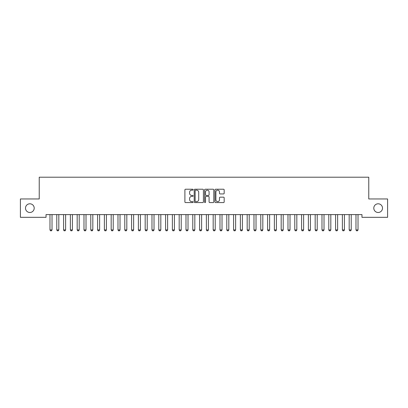 <?xml version="1.0" encoding="UTF-8"?>
<svg xmlns="http://www.w3.org/2000/svg" width="408" height="408" viewBox="0 0 408 408"><rect width="100%" height="100%" fill="white"/><g stroke="black" fill="none" stroke-linecap="round" stroke-linejoin="round"><path stroke-width="0.61" d="M193.122 189.695A0.469 0.469 0 0 0 192.653 189.225L185.564 189.225A0.668 0.668 0 0 0 184.895 189.893L184.895 201.909A0.668 0.668 0 0 0 185.564 202.577L192.653 202.577A0.469 0.469 0 0 0 193.122 202.108A0.469 0.469 0 0 0 192.653 201.644L191.734 201.644A2.137 2.137 0 0 1 189.598 199.507L189.598 198.502A2.137 2.137 0 0 1 191.734 196.37L192.653 196.37A0.469 0.469 0 0 0 193.122 195.901A0.469 0.469 0 0 0 192.653 195.432L191.734 195.432A2.137 2.137 0 0 1 189.598 193.3L189.598 192.296A2.137 2.137 0 0 1 191.734 190.159L192.653 190.159A0.469 0.469 0 0 0 193.122 189.695M373.794 208.141A4.35 4.35 0 0 0 378.15 212.492A4.35 4.35 0 0 0 382.5 208.141A4.35 4.35 0 0 0 378.15 203.791A4.35 4.35 0 0 0 373.794 208.141M25.5 208.141A4.35 4.35 0 0 0 29.85 212.492A4.35 4.35 0 0 0 34.206 208.141A4.35 4.35 0 0 0 29.85 203.791A4.35 4.35 0 0 0 25.5 208.141M223.507 193.933A0.668 0.668 0 0 0 224.176 193.264L224.176 189.893A0.668 0.668 0 0 0 223.507 189.225L215.633 189.225A0.668 0.668 0 0 0 214.965 189.893L214.965 201.909A0.668 0.668 0 0 0 215.633 202.577L223.507 202.577A0.668 0.668 0 0 0 224.176 201.909L224.176 197.839A0.668 0.668 0 0 0 223.507 197.171L220.136 197.171A0.668 0.668 0 0 0 219.468 197.839L219.468 199.854A1.785 1.785 0 0 1 217.683 201.644A1.785 1.785 0 0 1 215.898 199.854L215.898 191.949A1.785 1.785 0 0 1 217.683 190.159A1.785 1.785 0 0 1 219.468 191.949L219.468 193.264A0.668 0.668 0 0 0 220.136 193.933L223.507 193.933M361.962 214.603L46.038 214.603L46.038 217.321L20.4 217.321L20.4 198.961L39.234 198.961L39.234 177.2L368.766 177.2L368.766 198.961L387.6 198.961L387.6 217.321L361.962 217.321L361.962 214.603M203.414 189.893A0.668 0.668 0 0 0 202.751 189.225L194.871 189.225A0.668 0.668 0 0 0 194.203 189.893L194.203 201.909A0.668 0.668 0 0 0 194.871 202.577L202.751 202.577A0.668 0.668 0 0 0 203.414 201.909L203.414 189.893M205.25 189.225L213.129 189.225A0.668 0.668 0 0 1 213.797 189.893L213.797 201.909A0.668 0.668 0 0 1 213.129 202.577L209.758 202.577A0.668 0.668 0 0 1 209.09 201.909L209.09 197.033A0.668 0.668 0 0 0 208.422 196.37L206.188 196.37A0.668 0.668 0 0 0 205.52 197.033L205.52 202.108A0.469 0.469 0 0 1 205.051 202.577A0.469 0.469 0 0 1 204.587 202.108L204.587 189.893A0.668 0.668 0 0 1 205.25 189.225M195.605 190.159A0.469 0.469 0 0 0 195.141 190.628L195.141 201.175A0.469 0.469 0 0 0 195.605 201.644L196.574 201.644A2.137 2.137 0 0 0 198.711 199.507L198.711 192.296A2.137 2.137 0 0 0 196.574 190.159L195.605 190.159M209.09 191.979A1.785 1.785 0 0 0 207.305 190.194A1.785 1.785 0 0 0 205.52 191.979L205.52 194.769A0.668 0.668 0 0 0 206.188 195.432L208.422 195.432A0.668 0.668 0 0 0 209.09 194.769L209.09 191.979M49.949 214.751A0.678 0.678 -179.5 0 1 49.98 214.955A0.678 0.678 179.5 0 0 49.949 214.751L49.904 214.603M52.097 214.603L52.051 214.751A0.678 0.678 179.5 0 0 52.02 214.955L52.02 229.913L51.51 230.8L50.49 230.8L49.98 229.913L49.98 214.955M49.98 229.913L52.02 229.913M56.748 214.751A0.678 0.678 -179.5 0 1 56.778 214.955A0.678 0.678 179.5 0 0 56.748 214.751L56.702 214.603M63.546 214.751A0.678 0.678 -179.5 0 1 63.582 214.955A0.678 0.678 179.5 0 0 63.546 214.751L63.5 214.603M58.9 214.603L58.854 214.751A0.678 0.678 179.5 0 0 58.818 214.955L58.818 229.913L58.308 230.8L57.288 230.8L56.778 229.913L56.778 214.955M56.778 229.913L58.818 229.913M65.698 214.603L65.652 214.751A0.678 0.678 179.5 0 0 65.622 214.955L65.622 229.913L65.112 230.8L64.092 230.8L63.582 229.913L63.582 214.955M63.582 229.913L65.622 229.913M70.349 214.751A0.678 0.678 -179.5 0 1 70.38 214.955A0.678 0.678 179.5 0 0 70.349 214.751L70.303 214.603M77.148 214.751A0.678 0.678 -179.5 0 1 77.178 214.955A0.678 0.678 179.5 0 0 77.148 214.751L77.102 214.603M72.496 214.603L72.451 214.751A0.678 0.678 179.5 0 0 72.42 214.955L72.42 229.913L71.91 230.8L70.89 230.8L70.38 229.913L70.38 214.955M70.38 229.913L72.42 229.913M79.3 214.603L79.254 214.751A0.678 0.678 179.5 0 0 79.218 214.955L79.218 229.913L78.708 230.8L77.688 230.8L77.178 229.913L77.178 214.955M77.178 229.913L79.218 229.913M83.946 214.751A0.678 0.678 -179.5 0 1 83.982 214.955A0.678 0.678 179.5 0 0 83.946 214.751L83.9 214.603M86.098 214.603L86.052 214.751A0.678 0.678 179.5 0 0 86.022 214.955L86.022 229.913L85.512 230.8L84.492 230.8L83.982 229.913L83.982 214.955M83.982 229.913L86.022 229.913M90.749 214.751A0.678 0.678 -179.5 0 1 90.78 214.955A0.678 0.678 179.5 0 0 90.749 214.751L90.704 214.603M92.897 214.603L92.851 214.751A0.678 0.678 179.5 0 0 92.82 214.955L92.82 229.913L92.31 230.8L91.29 230.8L90.78 229.913L90.78 214.955M90.78 229.913L92.82 229.913M97.548 214.751A0.678 0.678 -179.5 0 1 97.578 214.955A0.678 0.678 179.5 0 0 97.548 214.751L97.502 214.603M99.7 214.603L99.654 214.751A0.678 0.678 179.5 0 0 99.618 214.955L99.618 229.913L99.108 230.8L98.088 230.8L97.578 229.913L97.578 214.955M97.578 229.913L99.618 229.913M104.346 214.751A0.678 0.678 -179.5 0 1 104.382 214.955A0.678 0.678 179.5 0 0 104.346 214.751L104.3 214.603M106.498 214.603L106.452 214.751A0.678 0.678 179.5 0 0 106.422 214.955L106.422 229.913L105.912 230.8L104.892 230.8L104.382 229.913L104.382 214.955M104.382 229.913L106.422 229.913M111.149 214.751A0.678 0.678 -179.5 0 1 111.18 214.955A0.678 0.678 179.5 0 0 111.149 214.751L111.103 214.603M113.297 214.603L113.251 214.751A0.678 0.678 179.5 0 0 113.22 214.955L113.22 229.913L112.71 230.8L111.69 230.8L111.18 229.913L111.18 214.955M111.18 229.913L113.22 229.913M117.948 214.751A0.678 0.678 -179.5 0 1 117.978 214.955A0.678 0.678 179.5 0 0 117.948 214.751L117.902 214.603M120.1 214.603L120.054 214.751A0.678 0.678 179.5 0 0 120.018 214.955L120.018 229.913L119.508 230.8L118.488 230.8L117.978 229.913L117.978 214.955M117.978 229.913L120.018 229.913M124.746 214.751A0.678 0.678 -179.5 0 1 124.782 214.955A0.678 0.678 179.5 0 0 124.746 214.751L124.7 214.603M126.898 214.603L126.852 214.751A0.678 0.678 179.5 0 0 126.822 214.955L126.822 229.913L126.312 230.8L125.292 230.8L124.782 229.913L124.782 214.955M124.782 229.913L126.822 229.913M131.549 214.751A0.678 0.678 -179.5 0 1 131.58 214.955A0.678 0.678 179.5 0 0 131.549 214.751L131.504 214.603M133.696 214.603L133.651 214.751A0.678 0.678 179.5 0 0 133.62 214.955L133.62 229.913L133.11 230.8L132.09 230.8L131.58 229.913L131.58 214.955M131.58 229.913L133.62 229.913M138.348 214.751A0.678 0.678 -179.5 0 1 138.378 214.955A0.678 0.678 179.5 0 0 138.348 214.751L138.302 214.603M140.5 214.603L140.454 214.751A0.678 0.678 179.5 0 0 140.418 214.955L140.418 229.913L139.908 230.8L138.888 230.8L138.378 229.913L138.378 214.955M138.378 229.913L140.418 229.913M145.146 214.751A0.678 0.678 -179.5 0 1 145.182 214.955A0.678 0.678 179.5 0 0 145.146 214.751L145.1 214.603M147.298 214.603L147.252 214.751A0.678 0.678 179.5 0 0 147.222 214.955L147.222 229.913L146.712 230.8L145.692 230.8L145.182 229.913L145.182 214.955M145.182 229.913L147.222 229.913M151.949 214.751A0.678 0.678 -179.5 0 1 151.98 214.955A0.678 0.678 179.5 0 0 151.949 214.751L151.904 214.603M154.096 214.603L154.051 214.751A0.678 0.678 179.5 0 0 154.02 214.955L154.02 229.913L153.51 230.8L152.49 230.8L151.98 229.913L151.98 214.955M151.98 229.913L154.02 229.913M158.748 214.751A0.678 0.678 -179.5 0 1 158.778 214.955A0.678 0.678 179.5 0 0 158.748 214.751L158.702 214.603M160.9 214.603L160.854 214.751A0.678 0.678 179.5 0 0 160.818 214.955L160.818 229.913L160.308 230.8L159.288 230.8L158.778 229.913L158.778 214.955M158.778 229.913L160.818 229.913M165.546 214.751A0.678 0.678 -179.5 0 1 165.582 214.955A0.678 0.678 179.5 0 0 165.546 214.751L165.5 214.603M167.698 214.603L167.652 214.751A0.678 0.678 179.5 0 0 167.622 214.955L167.622 229.913L167.112 230.8L166.092 230.8L165.582 229.913L165.582 214.955M165.582 229.913L167.622 229.913M172.349 214.751A0.678 0.678 -179.5 0 1 172.38 214.955A0.678 0.678 179.5 0 0 172.349 214.751L172.304 214.603M174.496 214.603L174.451 214.751A0.678 0.678 179.5 0 0 174.42 214.955L174.42 229.913L173.91 230.8L172.89 230.8L172.38 229.913L172.38 214.955M172.38 229.913L174.42 229.913M179.148 214.751A0.678 0.678 -179.5 0 1 179.178 214.955A0.678 0.678 179.5 0 0 179.148 214.751L179.102 214.603M181.3 214.603L181.254 214.751A0.678 0.678 179.5 0 0 181.218 214.955L181.218 229.913L180.708 230.8L179.688 230.8L179.178 229.913L179.178 214.955M179.178 229.913L181.218 229.913M185.946 214.751A0.678 0.678 -179.5 0 1 185.982 214.955A0.678 0.678 179.5 0 0 185.946 214.751L185.9 214.603M188.098 214.603L188.052 214.751A0.678 0.678 179.5 0 0 188.022 214.955L188.022 229.913L187.512 230.8L186.492 230.8L185.982 229.913L185.982 214.955M185.982 229.913L188.022 229.913M192.749 214.751A0.678 0.678 -179.5 0 1 192.78 214.955A0.678 0.678 179.5 0 0 192.749 214.751L192.704 214.603M194.897 214.603L194.851 214.751A0.678 0.678 179.5 0 0 194.82 214.955L194.82 229.913L194.31 230.8L193.29 230.8L192.78 229.913L192.78 214.955M192.78 229.913L194.82 229.913M199.548 214.751A0.678 0.678 -179.5 0 1 199.578 214.955A0.678 0.678 179.5 0 0 199.548 214.751L199.502 214.603M201.7 214.603L201.654 214.751A0.678 0.678 179.5 0 0 201.618 214.955L201.618 229.913L201.108 230.8L200.088 230.8L199.578 229.913L199.578 214.955M199.578 229.913L201.618 229.913M206.346 214.751A0.678 0.678 -179.5 0 1 206.382 214.955A0.678 0.678 179.5 0 0 206.346 214.751L206.3 214.603M208.498 214.603L208.452 214.751A0.678 0.678 179.5 0 0 208.422 214.955L208.422 229.913L207.912 230.8L206.892 230.8L206.382 229.913L206.382 214.955M206.382 229.913L208.422 229.913M213.149 214.751A0.678 0.678 -179.5 0 1 213.18 214.955A0.678 0.678 179.5 0 0 213.149 214.751L213.104 214.603M215.296 214.603L215.251 214.751A0.678 0.678 179.5 0 0 215.22 214.955L215.22 229.913L214.71 230.8L213.69 230.8L213.18 229.913L213.18 214.955M213.18 229.913L215.22 229.913M219.948 214.751A0.678 0.678 -179.5 0 1 219.978 214.955A0.678 0.678 179.5 0 0 219.948 214.751L219.902 214.603M222.1 214.603L222.054 214.751A0.678 0.678 179.5 0 0 222.018 214.955L222.018 229.913L221.508 230.8L220.488 230.8L219.978 229.913L219.978 214.955M219.978 229.913L222.018 229.913M226.746 214.751A0.678 0.678 -179.5 0 1 226.782 214.955A0.678 0.678 179.5 0 0 226.746 214.751L226.7 214.603M228.898 214.603L228.852 214.751A0.678 0.678 179.5 0 0 228.822 214.955L228.822 229.913L228.312 230.8L227.292 230.8L226.782 229.913L226.782 214.955M226.782 229.913L228.822 229.913M233.549 214.751A0.678 0.678 -179.5 0 1 233.58 214.955A0.678 0.678 179.5 0 0 233.549 214.751L233.504 214.603M235.696 214.603L235.651 214.751A0.678 0.678 179.5 0 0 235.62 214.955L235.62 229.913L235.11 230.8L234.09 230.8L233.58 229.913L233.58 214.955M233.58 229.913L235.62 229.913M240.348 214.751A0.678 0.678 -179.5 0 1 240.378 214.955A0.678 0.678 179.5 0 0 240.348 214.751L240.302 214.603M242.5 214.603L242.454 214.751A0.678 0.678 179.5 0 0 242.418 214.955L242.418 229.913L241.908 230.8L240.888 230.8L240.378 229.913L240.378 214.955M240.378 229.913L242.418 229.913M247.146 214.751A0.678 0.678 -179.5 0 1 247.182 214.955A0.678 0.678 179.5 0 0 247.146 214.751L247.1 214.603M249.298 214.603L249.252 214.751A0.678 0.678 179.5 0 0 249.222 214.955L249.222 229.913L248.712 230.8L247.692 230.8L247.182 229.913L247.182 214.955M247.182 229.913L249.222 229.913M253.949 214.751A0.678 0.678 -179.5 0 1 253.98 214.955A0.678 0.678 179.5 0 0 253.949 214.751L253.904 214.603M256.096 214.603L256.051 214.751A0.678 0.678 179.5 0 0 256.02 214.955L256.02 229.913L255.51 230.8L254.49 230.8L253.98 229.913L253.98 214.955M253.98 229.913L256.02 229.913M260.748 214.751A0.678 0.678 -179.5 0 1 260.778 214.955A0.678 0.678 179.5 0 0 260.748 214.751L260.702 214.603M262.9 214.603L262.854 214.751A0.678 0.678 179.5 0 0 262.818 214.955L262.818 229.913L262.308 230.8L261.288 230.8L260.778 229.913L260.778 214.955M260.778 229.913L262.818 229.913M267.546 214.751A0.678 0.678 -179.5 0 1 267.582 214.955A0.678 0.678 179.5 0 0 267.546 214.751L267.5 214.603M269.698 214.603L269.652 214.751A0.678 0.678 179.5 0 0 269.622 214.955L269.622 229.913L269.112 230.8L268.092 230.8L267.582 229.913L267.582 214.955M267.582 229.913L269.622 229.913M274.349 214.751A0.678 0.678 -179.5 0 1 274.38 214.955A0.678 0.678 179.5 0 0 274.349 214.751L274.304 214.603M276.496 214.603L276.451 214.751A0.678 0.678 179.5 0 0 276.42 214.955L276.42 229.913L275.91 230.8L274.89 230.8L274.38 229.913L274.38 214.955M274.38 229.913L276.42 229.913M281.148 214.751A0.678 0.678 -179.5 0 1 281.178 214.955A0.678 0.678 179.5 0 0 281.148 214.751L281.102 214.603M283.3 214.603L283.254 214.751A0.678 0.678 179.5 0 0 283.218 214.955L283.218 229.913L282.708 230.8L281.688 230.8L281.178 229.913L281.178 214.955M281.178 229.913L283.218 229.913M287.946 214.751A0.678 0.678 -179.5 0 1 287.982 214.955A0.678 0.678 179.5 0 0 287.946 214.751L287.9 214.603M290.098 214.603L290.052 214.751A0.678 0.678 179.5 0 0 290.022 214.955L290.022 229.913L289.512 230.8L288.492 230.8L287.982 229.913L287.982 214.955M287.982 229.913L290.022 229.913M294.749 214.751A0.678 0.678 -179.5 0 1 294.78 214.955A0.678 0.678 179.5 0 0 294.749 214.751L294.704 214.603M296.897 214.603L296.851 214.751A0.678 0.678 179.5 0 0 296.82 214.955L296.82 229.913L296.31 230.8L295.29 230.8L294.78 229.913L294.78 214.955M294.78 229.913L296.82 229.913M301.548 214.751A0.678 0.678 -179.5 0 1 301.578 214.955A0.678 0.678 179.5 0 0 301.548 214.751L301.502 214.603M303.7 214.603L303.654 214.751A0.678 0.678 179.5 0 0 303.618 214.955L303.618 229.913L303.108 230.8L302.088 230.8L301.578 229.913L301.578 214.955M301.578 229.913L303.618 229.913M308.346 214.751A0.678 0.678 -179.5 0 1 308.382 214.955A0.678 0.678 179.5 0 0 308.346 214.751L308.3 214.603M310.498 214.603L310.452 214.751A0.678 0.678 179.5 0 0 310.422 214.955L310.422 229.913L309.912 230.8L308.892 230.8L308.382 229.913L308.382 214.955M308.382 229.913L310.422 229.913M315.149 214.751A0.678 0.678 -179.5 0 1 315.18 214.955A0.678 0.678 179.5 0 0 315.149 214.751L315.103 214.603M317.296 214.603L317.251 214.751A0.678 0.678 179.5 0 0 317.22 214.955L317.22 229.913L316.71 230.8L315.69 230.8L315.18 229.913L315.18 214.955M315.18 229.913L317.22 229.913M321.948 214.751A0.678 0.678 -179.5 0 1 321.978 214.955A0.678 0.678 179.5 0 0 321.948 214.751L321.902 214.603M324.1 214.603L324.054 214.751A0.678 0.678 179.5 0 0 324.018 214.955L324.018 229.913L323.508 230.8L322.488 230.8L321.978 229.913L321.978 214.955M321.978 229.913L324.018 229.913M328.746 214.751A0.678 0.678 -179.5 0 1 328.782 214.955A0.678 0.678 179.5 0 0 328.746 214.751L328.7 214.603M330.898 214.603L330.852 214.751A0.678 0.678 179.5 0 0 330.822 214.955L330.822 229.913L330.312 230.8L329.292 230.8L328.782 229.913L328.782 214.955M328.782 229.913L330.822 229.913M335.549 214.751A0.678 0.678 -179.5 0 1 335.58 214.955A0.678 0.678 179.5 0 0 335.549 214.751L335.504 214.603M337.697 214.603L337.651 214.751A0.678 0.678 179.5 0 0 337.62 214.955L337.62 229.913L337.11 230.8L336.09 230.8L335.58 229.913L335.58 214.955M335.58 229.913L337.62 229.913M342.348 214.751A0.678 0.678 -179.5 0 1 342.378 214.955A0.678 0.678 179.5 0 0 342.348 214.751L342.302 214.603M344.5 214.603L344.454 214.751A0.678 0.678 179.5 0 0 344.418 214.955L344.418 229.913L343.908 230.8L342.888 230.8L342.378 229.913L342.378 214.955M342.378 229.913L344.418 229.913M349.146 214.751A0.678 0.678 -179.5 0 1 349.182 214.955A0.678 0.678 179.5 0 0 349.146 214.751L349.1 214.603M351.298 214.603L351.252 214.751A0.678 0.678 179.5 0 0 351.222 214.955L351.222 229.913L350.712 230.8L349.692 230.8L349.182 229.913L349.182 214.955M349.182 229.913L351.222 229.913M355.949 214.751A0.678 0.678 -179.5 0 1 355.98 214.955A0.678 0.678 179.5 0 0 355.949 214.751L355.904 214.603M358.096 214.603L358.051 214.751A0.678 0.678 179.5 0 0 358.02 214.955L358.02 229.913L357.51 230.8L356.49 230.8L355.98 229.913L355.98 214.955M355.98 229.913L358.02 229.913"/></g></svg>
